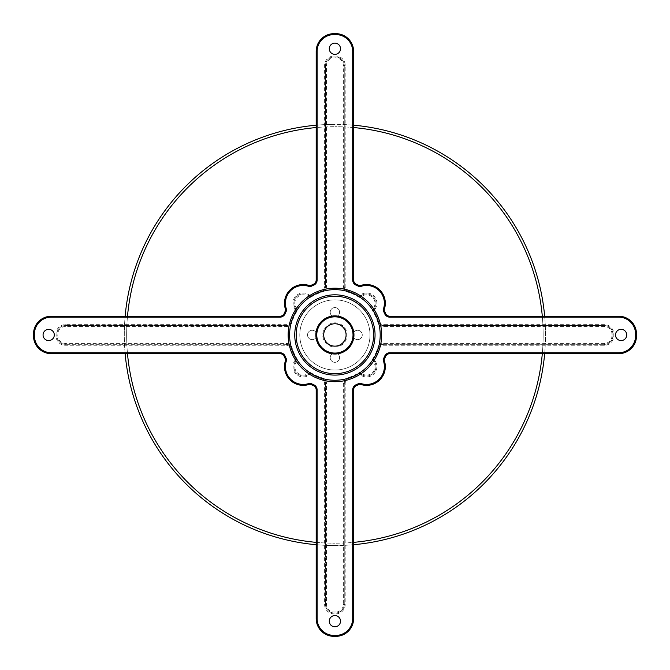 <?xml version="1.0" encoding="UTF-8"?>
<svg xmlns="http://www.w3.org/2000/svg" width="670" height="670" viewBox="0 0 670 670"><rect width="100%" height="100%" fill="white"/><g stroke="black" fill="none" stroke-linecap="round" stroke-linejoin="round"><path stroke-width="0.5" stroke-dasharray="3.35 2.51" d="M334.899 323.761A11.197 11.197 0 0 0 323.702 334.95A11.197 11.197 0 0 0 334.899 346.147A11.197 11.197 0 0 0 346.097 334.95A11.197 11.197 0 0 0 334.899 323.761A11.197 11.197 0 0 0 323.702 334.95A11.197 11.197 0 0 0 334.899 346.147A11.197 11.197 0 0 0 346.097 334.95A11.197 11.197 0 0 0 334.899 323.761A11.197 11.197 0 0 1 346.097 334.95A11.197 11.197 0 0 1 334.899 346.147A11.197 11.197 0 0 1 323.702 334.95A11.197 11.197 0 0 1 334.899 323.761A11.197 11.197 0 0 0 323.702 334.95A11.197 11.197 0 0 0 334.899 346.147M334.899 352.973A4.682 4.682 0 0 0 330.218 357.654A4.682 4.682 0 0 0 334.899 362.336A4.682 4.682 0 0 1 330.218 357.654A4.682 4.682 0 0 1 334.899 352.973A4.682 4.682 0 0 1 339.581 357.654A4.682 4.682 0 0 1 334.899 362.336A4.682 4.682 0 0 0 339.581 357.654A4.682 4.682 0 0 0 334.899 352.973A4.682 4.682 0 0 0 330.218 357.654A4.682 4.682 0 0 0 334.899 362.336A4.682 4.682 0 0 1 330.218 357.654A4.682 4.682 0 0 1 334.899 352.973A4.682 4.682 0 0 1 339.581 357.654A4.682 4.682 0 0 1 334.899 362.336A4.682 4.682 0 0 0 339.581 357.654A4.682 4.682 0 0 0 334.899 352.973M357.596 330.276A4.682 4.682 0 0 0 352.923 334.95A4.682 4.682 0 0 0 357.596 339.631A4.682 4.682 0 0 1 352.923 334.95A4.682 4.682 0 0 1 357.596 330.276A4.682 4.682 0 0 1 362.277 334.95A4.682 4.682 0 0 1 357.596 339.631A4.682 4.682 0 0 0 362.277 334.95A4.682 4.682 0 0 0 357.596 330.276A4.682 4.682 0 0 0 352.923 334.95A4.682 4.682 0 0 0 357.596 339.631A4.682 4.682 0 0 1 352.923 334.95A4.682 4.682 0 0 1 357.596 330.276A4.682 4.682 0 0 1 362.277 334.95A4.682 4.682 0 0 1 357.596 339.631A4.682 4.682 0 0 0 362.277 334.95A4.682 4.682 0 0 0 357.596 330.276M312.195 330.276A4.682 4.682 0 0 0 307.522 334.95A4.682 4.682 0 0 0 312.195 339.631A4.682 4.682 0 0 1 307.522 334.95A4.682 4.682 0 0 1 312.195 330.276A4.682 4.682 0 0 1 316.877 334.95A4.682 4.682 0 0 1 312.195 339.631A4.682 4.682 0 0 0 316.877 334.95A4.682 4.682 0 0 0 312.195 330.276A4.682 4.682 0 0 0 307.522 334.95A4.682 4.682 0 0 0 312.195 339.631A4.682 4.682 0 0 1 307.522 334.95A4.682 4.682 0 0 1 312.195 330.276A4.682 4.682 0 0 1 316.877 334.95A4.682 4.682 0 0 1 312.195 339.631A4.682 4.682 0 0 0 316.877 334.95A4.682 4.682 0 0 0 312.195 330.276M334.899 307.572A4.682 4.682 0 0 0 330.218 312.253A4.682 4.682 0 0 0 334.899 316.935A4.682 4.682 0 0 1 330.218 312.253A4.682 4.682 0 0 1 334.899 307.572A4.682 4.682 0 0 1 339.581 312.253A4.682 4.682 0 0 1 334.899 316.935A4.682 4.682 0 0 0 339.581 312.253A4.682 4.682 0 0 0 334.899 307.572A4.682 4.682 0 0 0 330.218 312.253A4.682 4.682 0 0 0 334.899 316.935A4.682 4.682 0 0 1 330.218 312.253A4.682 4.682 0 0 1 334.899 307.572A4.682 4.682 0 0 1 339.581 312.253A4.682 4.682 0 0 1 334.899 316.935A4.682 4.682 0 0 0 339.581 312.253A4.682 4.682 0 0 0 334.899 307.572M334.899 370.049A35.1 35.1 0 0 0 369.999 334.95A35.1 35.1 0 0 0 334.899 299.859A35.1 35.1 0 0 0 299.8 334.95A35.1 35.1 0 0 0 334.899 370.049A35.1 35.1 0 0 0 369.999 334.95A35.1 35.1 0 0 0 334.899 299.859A35.1 35.1 0 0 0 299.8 334.95A35.1 35.1 0 0 0 334.899 370.049M383.366 359.019L384.203 359.438A55.049 55.049 0 0 0 385.552 356.524A4.682 4.682 0 0 1 389.856 353.676L618.72 353.676A17.78 17.78 0 0 0 636.5 335.888L636.5 334.02A17.78 17.78 0 0 0 618.72 316.232L389.856 316.232L389.856 317.17L618.72 317.17A16.851 16.851 0 0 1 635.562 334.02L635.562 335.888A16.851 16.851 0 0 1 618.72 352.738L389.856 352.738A5.62 5.62 0 0 0 384.689 356.155A54.111 54.111 0 0 1 383.366 359.019A1.876 1.876 0 0 0 383.29 360.502A17.797 17.797 0 0 1 360.443 383.341A1.876 1.876 0 0 0 358.961 383.424A54.111 54.111 0 0 1 356.097 384.739A5.62 5.62 0 0 0 352.68 389.906L352.68 618.569A16.851 16.851 0 0 1 335.838 635.411L333.962 635.411A16.851 16.851 0 0 1 317.119 618.569L317.119 389.906A5.62 5.62 0 0 0 313.702 384.739A54.111 54.111 0 0 1 310.83 383.424L310.419 384.262A55.049 55.049 0 0 0 313.334 385.602A55.049 55.049 0 0 1 310.419 384.262A0.938 0.938 0 0 0 309.674 384.22L309.356 383.341A1.876 1.876 0 0 1 310.001 383.223M360.443 383.341L360.117 384.22A0.938 0.938 0 0 0 359.38 384.262A55.049 55.049 0 0 1 356.465 385.602A55.049 55.049 0 0 0 359.38 384.262A0.938 0.938 0 0 1 359.798 384.161M383.29 309.406L384.17 309.733A0.938 0.938 0 0 0 384.203 310.47A55.049 55.049 0 0 1 385.552 313.384A4.682 4.682 0 0 0 389.856 316.232A4.682 4.682 0 0 1 385.552 313.384L384.689 313.753A54.111 54.111 0 0 0 383.366 310.888A1.876 1.876 0 0 1 383.29 309.406A17.797 17.797 0 0 0 360.443 286.567A1.876 1.876 0 0 1 358.961 286.484L359.38 285.646A55.049 55.049 0 0 0 356.465 284.306A4.682 4.682 0 0 1 353.618 280.001L353.618 51.431A17.78 17.78 0 0 0 335.838 33.651L333.962 33.651A17.78 17.78 0 0 0 316.181 51.431L316.181 280.001A4.682 4.682 0 0 1 313.334 284.306A55.049 55.049 0 0 0 310.419 285.646A0.938 0.938 0 0 1 309.674 285.688A18.735 18.735 0 0 0 285.629 309.733L286.509 309.406A1.876 1.876 0 0 1 286.433 310.888A54.111 54.111 0 0 0 285.11 313.753A5.62 5.62 0 0 1 279.943 317.17L51.28 317.17A16.851 16.851 0 0 0 34.438 334.02L34.438 335.888A16.851 16.851 0 0 0 51.28 352.738L279.943 352.738A5.62 5.62 0 0 1 285.11 356.155A54.111 54.111 0 0 0 286.433 359.019A1.876 1.876 0 0 1 286.509 360.502A17.797 17.797 0 0 0 309.356 383.341M385.552 313.384A55.049 55.049 0 0 0 384.203 310.47A0.938 0.938 0 0 1 384.17 309.733A18.735 18.735 0 0 0 360.117 285.688A0.938 0.938 0 0 1 359.798 285.747A0.938 0.938 0 0 0 360.117 285.688A18.735 18.735 0 0 1 366.582 284.532M296.173 309.448A0.938 0.938 0 0 1 296.257 310.57A0.938 0.938 0 0 0 296.173 309.448A0.938 0.938 0 0 1 296.257 310.57A45.694 45.694 0 0 0 291.023 322.22A45.694 45.694 0 0 1 296.257 310.57A45.694 45.694 0 0 0 291.023 322.22A4.682 4.682 0 0 1 286.526 325.595L65.342 325.595L286.526 325.595A4.682 4.682 0 0 0 291.023 322.22A45.694 45.694 0 0 1 296.257 310.57L295.47 310.068A46.624 46.624 0 0 0 290.118 321.96A3.744 3.744 0 0 1 286.526 324.657L65.342 324.657A9.363 9.363 0 0 0 55.979 334.02L55.979 335.888A9.363 9.363 0 0 0 65.342 345.251L286.526 345.251A3.744 3.744 0 0 1 290.118 347.948A46.624 46.624 0 0 0 295.47 359.84A10.31 10.31 0 0 0 303.209 376.95A10.31 10.31 0 0 0 310.017 374.388A46.624 46.624 0 0 0 321.901 379.731A3.744 3.744 0 0 1 324.607 383.332L324.607 604.516A9.363 9.363 0 0 0 333.962 613.871L335.838 613.871L335.838 612.933A8.425 8.425 0 0 0 344.254 604.516A8.425 8.425 0 0 1 335.838 612.933A8.425 8.425 0 0 0 344.254 604.516A8.425 8.425 0 0 1 335.838 612.933L333.962 612.933L335.838 612.933L335.838 612.003A7.487 7.487 0 0 0 343.325 604.516L343.325 383.332A5.62 5.62 0 0 1 347.37 377.939A44.756 44.756 0 0 0 358.785 372.805A1.876 1.876 0 0 1 361.021 372.981L360.401 373.684A9.372 9.372 0 0 0 366.582 376.012A9.372 9.372 0 0 1 360.401 373.684A0.938 0.938 0 0 0 359.288 373.592A45.694 45.694 0 0 1 347.638 378.835A4.682 4.682 0 0 0 344.254 383.332L344.254 604.516L344.254 383.332A4.682 4.682 0 0 1 347.638 378.835A45.694 45.694 0 0 0 359.288 373.592A45.694 45.694 0 0 1 347.638 378.835A45.694 45.694 0 0 0 359.288 373.592A0.938 0.938 0 0 1 359.782 373.45A0.938 0.938 0 0 0 359.288 373.592L359.782 374.388A10.31 10.31 0 0 0 375.979 370.887A10.31 10.31 0 0 0 374.329 359.84A46.624 46.624 0 0 0 379.681 347.948A3.744 3.744 0 0 1 383.274 345.251L604.457 345.251A9.363 9.363 0 0 0 613.812 335.888L613.812 334.02A9.363 9.363 0 0 0 604.457 324.657L383.274 324.657A3.744 3.744 0 0 1 379.681 321.96A46.624 46.624 0 0 0 374.329 310.068A10.31 10.31 0 0 0 366.582 292.958A10.31 10.31 0 0 0 359.782 295.52A46.624 46.624 0 0 0 347.897 290.177A3.744 3.744 0 0 1 345.192 286.576L345.192 65.392A9.363 9.363 0 0 0 335.838 56.037L333.962 56.037A9.363 9.363 0 0 0 324.607 65.392L324.607 286.576A3.744 3.744 0 0 1 321.901 290.177A46.624 46.624 0 0 0 310.017 295.52L309.398 296.224A9.372 9.372 0 0 0 303.209 293.896A9.372 9.372 0 0 1 309.398 296.224A0.938 0.938 0 0 0 310.512 296.316A45.694 45.694 0 0 1 322.161 291.073A4.682 4.682 0 0 0 325.536 286.576L325.536 65.392L325.536 286.576A4.682 4.682 0 0 1 322.161 291.073A45.694 45.694 0 0 0 310.512 296.316A45.694 45.694 0 0 1 322.161 291.073A45.694 45.694 0 0 0 310.512 296.316L311.014 297.103A1.876 1.876 0 0 1 308.778 296.927L309.398 296.224A0.938 0.938 0 0 0 310.512 296.316A0.938 0.938 0 0 1 310.017 296.458A0.938 0.938 0 0 0 310.512 296.316L310.017 295.52A10.31 10.31 0 0 0 293.82 299.013A10.31 10.31 0 0 0 295.47 310.068L296.173 309.448A9.372 9.372 0 0 1 303.209 293.896A9.372 9.372 0 0 0 296.173 309.448A9.372 9.372 0 0 1 303.209 293.896A9.372 9.372 0 0 0 296.173 309.448L296.877 308.837A1.876 1.876 0 0 1 297.053 311.064A44.756 44.756 0 0 0 291.919 322.479A5.62 5.62 0 0 1 286.526 326.533L65.342 326.533A7.487 7.487 0 0 0 57.855 334.02L57.855 335.888A7.487 7.487 0 0 0 65.342 343.375L286.526 343.375A5.62 5.62 0 0 1 291.919 347.428A44.756 44.756 0 0 0 297.053 358.835A1.876 1.876 0 0 1 296.877 361.071A8.434 8.434 0 0 0 303.209 375.074A8.434 8.434 0 0 0 308.778 372.981A1.876 1.876 0 0 1 311.014 372.805L310.512 373.592A0.938 0.938 0 0 0 309.398 373.684A9.372 9.372 0 0 1 294.674 370.502A9.372 9.372 0 0 1 296.173 360.46A9.372 9.372 0 0 0 303.209 376.012A9.372 9.372 0 0 0 309.398 373.684A9.372 9.372 0 0 1 303.209 376.012A9.372 9.372 0 0 0 309.398 373.684L308.778 372.981M373.542 359.338A0.938 0.938 0 0 0 373.625 360.46A9.372 9.372 0 0 1 366.582 376.012A9.372 9.372 0 0 0 373.625 360.46A9.372 9.372 0 0 1 366.582 376.012A9.372 9.372 0 0 0 373.625 360.46L374.329 359.84L373.542 359.338A45.694 45.694 0 0 0 378.776 347.688A45.694 45.694 0 0 1 373.542 359.338A0.938 0.938 0 0 0 373.625 360.46A0.938 0.938 0 0 1 373.542 359.338A45.694 45.694 0 0 0 378.776 347.688A4.682 4.682 0 0 1 383.274 344.313L604.457 344.313L383.274 344.313A4.682 4.682 0 0 0 378.776 347.688A45.694 45.694 0 0 1 373.542 359.338L372.746 358.835A44.756 44.756 0 0 0 377.88 347.428L378.776 347.688A4.682 4.682 0 0 1 383.274 344.313A4.682 4.682 0 0 0 378.776 347.688L379.681 347.948M303.209 376.012A9.372 9.372 0 0 1 296.173 360.46A0.938 0.938 0 0 0 296.257 359.338A45.694 45.694 0 0 1 291.023 347.688A4.682 4.682 0 0 0 286.526 344.313L65.342 344.313L286.526 344.313A4.682 4.682 0 0 1 291.023 347.688A45.694 45.694 0 0 0 296.257 359.338A45.694 45.694 0 0 1 291.023 347.688A45.694 45.694 0 0 0 296.257 359.338L297.053 358.835M373.625 309.448A9.372 9.372 0 0 0 366.582 293.896A9.372 9.372 0 0 1 373.625 309.448A0.938 0.938 0 0 0 373.542 310.57A45.694 45.694 0 0 1 378.776 322.22A4.682 4.682 0 0 0 383.274 325.595L604.457 325.595L383.274 325.595A4.682 4.682 0 0 1 378.776 322.22A45.694 45.694 0 0 0 373.542 310.57A45.694 45.694 0 0 1 378.776 322.22A45.694 45.694 0 0 0 373.542 310.57L374.329 310.068L373.625 309.448A0.938 0.938 0 0 0 373.542 310.57A0.938 0.938 0 0 1 373.625 309.448L372.922 308.837A8.434 8.434 0 0 0 366.582 294.834A8.434 8.434 0 0 0 361.021 296.927A1.876 1.876 0 0 1 358.785 297.103L359.288 296.316A0.938 0.938 0 0 0 360.401 296.224A9.372 9.372 0 0 1 366.582 293.896A9.372 9.372 0 0 0 360.401 296.224A9.372 9.372 0 0 1 366.582 293.896A9.372 9.372 0 0 0 360.401 296.224L359.782 295.52L359.288 296.316A0.938 0.938 0 0 0 360.401 296.224A0.938 0.938 0 0 1 359.782 296.458A0.938 0.938 0 0 0 360.401 296.224L361.021 296.927M48.684 329.339A5.62 5.62 0 0 0 43.064 334.95A5.62 5.62 0 0 0 48.684 340.569A5.62 5.62 0 0 0 54.304 334.95A5.62 5.62 0 0 0 48.684 329.339M334.899 43.123A5.62 5.62 0 0 0 329.28 48.743A5.62 5.62 0 0 0 334.899 54.354A5.62 5.62 0 0 0 340.511 48.743A5.62 5.62 0 0 0 334.899 43.123M621.115 329.339A5.62 5.62 0 0 0 615.495 334.95A5.62 5.62 0 0 0 621.115 340.569A5.62 5.62 0 0 0 626.726 334.95A5.62 5.62 0 0 0 621.115 329.339M334.899 615.554A5.62 5.62 0 0 0 329.28 621.165A5.62 5.62 0 0 0 334.899 626.785A5.62 5.62 0 0 0 340.511 621.165A5.62 5.62 0 0 0 334.899 615.554M303.209 284.532A18.735 18.735 0 0 0 285.629 309.733A0.938 0.938 0 0 1 285.588 310.47A55.049 55.049 0 0 0 284.248 313.384A4.682 4.682 0 0 1 279.943 316.232L51.28 316.232A17.78 17.78 0 0 0 33.5 334.02L33.5 335.888A17.78 17.78 0 0 0 51.28 353.676L279.943 353.676A4.682 4.682 0 0 1 284.248 356.524A55.049 55.049 0 0 0 285.588 359.438A0.938 0.938 0 0 1 285.629 360.175A18.735 18.735 0 0 0 309.674 384.22A18.735 18.735 0 0 1 303.209 385.376M360.117 384.22A18.735 18.735 0 0 0 384.17 360.175A0.938 0.938 0 0 1 384.203 359.438A55.049 55.049 0 0 0 385.552 356.524A4.682 4.682 0 0 1 389.856 353.676L389.856 352.738M310.001 285.747A0.938 0.938 0 0 0 310.419 285.646L310.83 286.484A54.111 54.111 0 0 1 313.702 285.169A5.62 5.62 0 0 0 317.119 280.001L317.119 51.431A16.851 16.851 0 0 1 333.962 34.589L335.838 34.589A16.851 16.851 0 0 1 352.68 51.431L352.68 280.001A5.62 5.62 0 0 0 356.097 285.169L356.465 284.306A55.049 55.049 0 0 1 359.38 285.646A0.938 0.938 0 0 0 359.798 285.747M334.899 354.011A19.053 19.053 0 0 0 353.953 334.95A19.053 19.053 0 0 0 334.899 315.897A19.053 19.053 0 0 0 315.846 334.95A19.053 19.053 0 0 0 334.899 354.011M372.922 308.837A1.876 1.876 0 0 0 372.746 311.064A44.756 44.756 0 0 1 377.88 322.479A5.62 5.62 0 0 0 383.274 326.533L604.457 326.533A7.487 7.487 0 0 1 611.944 334.02L611.944 335.888L612.882 335.888L612.882 334.02L612.882 335.888A8.425 8.425 0 0 1 604.457 344.313A8.425 8.425 0 0 0 612.882 335.888A8.425 8.425 0 0 1 604.457 344.313A8.425 8.425 0 0 0 612.882 335.888L613.812 335.888M311.014 297.103A44.756 44.756 0 0 1 322.421 291.969A5.62 5.62 0 0 0 326.474 286.576L326.474 65.392A7.487 7.487 0 0 1 333.962 57.905L335.838 57.905A7.487 7.487 0 0 1 343.325 65.392L343.325 286.576L344.254 286.576L344.254 65.392L344.254 286.576A4.682 4.682 0 0 0 347.638 291.073A45.694 45.694 0 0 1 359.288 296.316A45.694 45.694 0 0 0 347.638 291.073A4.682 4.682 0 0 1 344.254 286.576A4.682 4.682 0 0 0 347.638 291.073A45.694 45.694 0 0 1 359.288 296.316A45.694 45.694 0 0 0 347.638 291.073A4.682 4.682 0 0 1 344.254 286.576L345.192 286.576M335.838 57.905L335.838 56.975L333.962 56.975L335.838 56.975A8.425 8.425 0 0 1 344.254 65.392A8.425 8.425 0 0 0 335.838 56.975A8.425 8.425 0 0 1 344.254 65.392A8.425 8.425 0 0 0 335.838 56.975L335.838 56.037M55.979 334.02L56.916 334.02L56.916 335.888L56.916 334.02A8.425 8.425 0 0 1 65.342 325.595A8.425 8.425 0 0 0 56.916 334.02A8.425 8.425 0 0 1 65.342 325.595A8.425 8.425 0 0 0 56.916 334.02L57.855 334.02M310.512 373.592A45.694 45.694 0 0 0 322.161 378.835A4.682 4.682 0 0 1 325.536 383.332L325.536 604.516L325.536 383.332A4.682 4.682 0 0 0 322.161 378.835A45.694 45.694 0 0 1 310.512 373.592A0.938 0.938 0 0 0 309.398 373.684L310.017 374.388L310.512 373.592A45.694 45.694 0 0 0 322.161 378.835A4.682 4.682 0 0 1 325.536 383.332A4.682 4.682 0 0 0 322.161 378.835A45.694 45.694 0 0 1 310.512 373.592A0.938 0.938 0 0 0 309.398 373.684M317.119 389.906L316.181 389.906A4.682 4.682 0 0 0 313.334 385.602A4.682 4.682 0 0 1 316.181 389.906L316.181 618.569A17.78 17.78 0 0 0 333.962 636.349L335.838 636.349A17.78 17.78 0 0 0 353.618 618.569L353.618 389.906A4.682 4.682 0 0 1 356.465 385.602A4.682 4.682 0 0 0 353.618 389.906L352.68 389.906M324.607 65.392L325.536 65.392A8.425 8.425 0 0 1 333.962 56.975A8.425 8.425 0 0 0 325.536 65.392A8.425 8.425 0 0 1 333.962 56.975A8.425 8.425 0 0 0 325.536 65.392L326.474 65.392M604.457 326.533L604.457 325.595A8.425 8.425 0 0 1 612.882 334.02A8.425 8.425 0 0 0 604.457 325.595A8.425 8.425 0 0 1 612.882 334.02A8.425 8.425 0 0 0 604.457 325.595L604.457 324.657M65.342 345.251L65.342 344.313A8.425 8.425 0 0 1 56.916 335.888A8.425 8.425 0 0 0 65.342 344.313A8.425 8.425 0 0 1 56.916 335.888A8.425 8.425 0 0 0 65.342 344.313L65.342 343.375M333.962 613.871L333.962 612.933A8.425 8.425 0 0 1 325.536 604.516A8.425 8.425 0 0 0 333.962 612.933A8.425 8.425 0 0 1 325.536 604.516A8.425 8.425 0 0 0 333.962 612.933L333.962 612.003A7.487 7.487 0 0 1 326.474 604.516L326.474 383.332A5.62 5.62 0 0 0 322.421 377.939A44.756 44.756 0 0 1 311.014 372.805M296.257 359.338A0.938 0.938 0 0 1 296.173 360.46A0.938 0.938 0 0 0 296.257 359.338L295.47 359.84L296.877 361.071M366.582 376.012A9.372 9.372 0 0 1 360.401 373.684A0.938 0.938 0 0 0 359.782 373.45A0.938 0.938 0 0 1 360.401 373.684L359.782 374.388A46.624 46.624 0 0 1 347.897 379.731L347.638 378.835A4.682 4.682 0 0 0 344.254 383.332A4.682 4.682 0 0 1 347.638 378.835L347.37 377.939M334.899 545.548A210.589 210.589 0 0 0 353.618 544.71A210.589 210.589 0 0 1 316.181 544.71A210.589 210.589 0 0 0 334.899 545.548A210.589 210.589 0 0 1 124.31 334.95A210.589 210.589 0 0 1 353.618 125.198A210.589 210.589 0 0 0 124.31 334.95A210.589 210.589 0 0 0 334.899 545.548M544.66 353.676A210.589 210.589 0 0 0 544.66 316.232A210.589 210.589 0 0 1 544.66 353.676M125.139 353.676A210.589 210.589 0 0 1 125.139 316.232A210.589 210.589 0 0 0 125.139 353.676M316.181 125.198A210.589 210.589 0 0 1 334.899 124.36A210.589 210.589 0 0 0 316.181 125.198M309.674 285.688L309.356 286.567A17.797 17.797 0 0 0 286.509 309.406M296.877 308.837A8.434 8.434 0 0 1 303.209 294.834A8.434 8.434 0 0 1 308.778 296.927M366.582 385.376A18.735 18.735 0 0 0 384.17 360.175A0.938 0.938 0 0 1 384.203 359.438M279.943 352.738L279.943 353.676A4.682 4.682 0 0 1 284.248 356.524A55.049 55.049 0 0 0 285.588 359.438A0.938 0.938 0 0 1 285.629 360.175L286.509 360.502M310.83 286.484A1.876 1.876 0 0 1 309.356 286.567M334.899 347.085A12.135 12.135 0 0 0 347.035 334.95A12.135 12.135 0 0 0 334.899 322.823A12.135 12.135 0 0 0 322.764 334.95A12.135 12.135 0 0 0 334.899 347.085M372.746 358.835A1.876 1.876 0 0 0 372.922 361.071A8.434 8.434 0 0 1 366.582 375.074A8.434 8.434 0 0 1 361.021 372.981M335.838 612.003L333.962 612.003M343.325 286.576A5.62 5.62 0 0 0 347.37 291.969A44.756 44.756 0 0 1 358.785 297.103M611.944 335.888A7.487 7.487 0 0 1 604.457 343.375L383.274 343.375A5.62 5.62 0 0 0 377.88 347.428M317.119 618.569L316.181 618.569A17.78 17.78 0 0 0 333.962 636.349L333.962 635.411M335.838 635.411L335.838 636.349A17.78 17.78 0 0 0 353.618 618.569L352.68 618.569M618.72 352.738L618.72 353.676A17.78 17.78 0 0 0 636.5 335.888L635.562 335.888M635.562 334.02L636.5 334.02A17.78 17.78 0 0 0 618.72 316.232L618.72 317.17M352.68 51.431L353.618 51.431A17.78 17.78 0 0 0 335.838 33.651L335.838 34.589M333.962 34.589L333.962 33.651A17.78 17.78 0 0 0 316.181 51.431L317.119 51.431M317.119 280.001L316.181 280.001A4.682 4.682 0 0 1 313.334 284.306A55.049 55.049 0 0 0 310.419 285.646M285.629 309.733A0.938 0.938 0 0 1 285.588 310.47A55.049 55.049 0 0 0 284.248 313.384A4.682 4.682 0 0 1 279.943 316.232L279.943 317.17M51.28 317.17L51.28 316.232A17.78 17.78 0 0 0 33.5 334.02L34.438 334.02M34.438 335.888L33.5 335.888A17.78 17.78 0 0 0 51.28 353.676L51.28 352.738M356.097 285.169A54.111 54.111 0 0 1 358.961 286.484M335.838 613.871A9.363 9.363 0 0 0 345.192 604.516L345.192 383.332A3.744 3.744 0 0 1 347.897 379.731M377.88 322.479L378.776 322.22A4.682 4.682 0 0 0 383.274 325.595A4.682 4.682 0 0 1 378.776 322.22L379.681 321.96M356.465 284.306A4.682 4.682 0 0 1 353.618 280.001L352.68 280.001M321.901 290.177L322.161 291.073A4.682 4.682 0 0 0 325.536 286.576A4.682 4.682 0 0 1 322.161 291.073L322.421 291.969M286.526 324.657L286.526 325.595A4.682 4.682 0 0 0 291.023 322.22A4.682 4.682 0 0 1 286.526 325.595L286.526 326.533M290.118 347.948L291.023 347.688A4.682 4.682 0 0 0 286.526 344.313A4.682 4.682 0 0 1 291.023 347.688L291.919 347.428M333.962 57.905L333.962 56.037M324.607 286.576L326.474 286.576M343.325 65.392L345.192 65.392M347.37 291.969L347.897 290.177M290.118 321.96L291.919 322.479M296.257 310.57L297.053 311.064M65.342 324.657L65.342 326.533M383.274 326.533L383.274 324.657M372.746 311.064L373.542 310.57M55.979 335.888L57.855 335.888M611.944 334.02L613.812 334.02M286.526 345.251L286.526 343.375M604.457 343.375L604.457 345.251M326.474 604.516L324.607 604.516M383.274 343.375L383.274 345.251M326.474 383.332L324.607 383.332M345.192 604.516L343.325 604.516M322.421 377.939L321.901 379.731M345.192 383.332L343.325 383.332M372.922 361.071L373.625 360.46M358.785 372.805L359.288 373.592M313.334 284.306L313.702 285.169M360.443 286.567L360.117 285.688M383.366 310.888L384.203 310.47M285.588 310.47L286.433 310.888M284.248 313.384L285.11 313.753M384.689 356.155L385.552 356.524M284.248 356.524L285.11 356.155M383.29 360.502L384.17 360.175M285.588 359.438L286.433 359.019M358.961 383.424L359.38 384.262M356.097 384.739L356.465 385.602M313.334 385.602L313.702 384.739M353.618 127.543A208.253 208.253 0 0 0 334.899 126.705A208.253 208.253 0 0 1 543.152 334.95A208.253 208.253 0 0 1 334.899 543.202A208.253 208.253 0 0 0 353.618 542.365M542.306 353.676A208.253 208.253 0 0 0 542.306 316.232M316.181 542.365A208.253 208.253 0 0 0 334.899 543.202A208.253 208.253 0 0 1 126.647 334.95A208.253 208.253 0 0 1 334.899 126.705A208.253 208.253 0 0 0 316.181 127.543M127.493 316.232A208.253 208.253 0 0 0 127.493 353.676"/><path stroke-width="1" d="M310.419 384.262L310.83 383.424A1.876 1.876 0 0 0 310.001 383.223A1.876 1.876 0 0 1 310.83 383.424A54.111 54.111 0 0 0 313.702 384.739A5.62 5.62 0 0 1 317.119 389.906L316.181 389.906A4.682 4.682 0 0 0 313.334 385.602A55.049 55.049 0 0 1 310.419 384.262A0.938 0.938 0 0 0 309.674 384.22A18.735 18.735 0 0 1 285.629 360.175A0.938 0.938 0 0 0 285.588 359.438A55.049 55.049 0 0 1 284.248 356.524A4.682 4.682 0 0 0 279.943 353.676L51.28 353.676A17.78 17.78 0 0 1 33.5 335.888L33.5 334.02A17.78 17.78 0 0 1 51.28 316.232L279.943 316.232A4.682 4.682 0 0 0 284.248 313.384A55.049 55.049 0 0 1 285.588 310.47A0.938 0.938 0 0 0 285.629 309.733A18.735 18.735 0 0 1 309.674 285.688A0.938 0.938 0 0 0 310.419 285.646A55.049 55.049 0 0 1 313.334 284.306A4.682 4.682 0 0 0 316.181 280.001L316.181 51.431A17.78 17.78 0 0 1 333.962 33.651L335.838 33.651A17.78 17.78 0 0 1 353.618 51.431L353.618 280.001A4.682 4.682 0 0 0 356.465 284.306A55.049 55.049 0 0 1 359.38 285.646A0.938 0.938 0 0 0 360.117 285.688A18.735 18.735 0 0 1 384.17 309.733A0.938 0.938 0 0 0 384.203 310.47A55.049 55.049 0 0 1 385.552 313.384A4.682 4.682 0 0 0 389.856 316.232L618.72 316.232A17.78 17.78 0 0 1 636.5 334.02L636.5 335.888A17.78 17.78 0 0 1 618.72 353.676L389.856 353.676A4.682 4.682 0 0 0 385.552 356.524A55.049 55.049 0 0 1 384.203 359.438A0.938 0.938 0 0 0 384.17 360.175A18.735 18.735 0 0 1 360.117 384.22A0.938 0.938 0 0 0 359.38 384.262A55.049 55.049 0 0 1 356.465 385.602A4.682 4.682 0 0 0 353.618 389.906L353.618 618.569A17.78 17.78 0 0 1 335.838 636.349L333.962 636.349A17.78 17.78 0 0 1 316.181 618.569L316.181 389.906A4.682 4.682 0 0 0 313.334 385.602A55.049 55.049 0 0 1 310.419 384.262A0.938 0.938 0 0 0 310.001 384.161M48.684 329.339A5.62 5.62 0 0 0 43.064 334.95A5.62 5.62 0 0 0 48.684 340.569A5.62 5.62 0 0 0 54.304 334.95A5.62 5.62 0 0 0 48.684 329.339M334.899 43.123A5.62 5.62 0 0 0 329.28 48.743A5.62 5.62 0 0 0 334.899 54.354A5.62 5.62 0 0 0 340.511 48.743A5.62 5.62 0 0 0 334.899 43.123M621.115 329.339A5.62 5.62 0 0 0 615.495 334.95A5.62 5.62 0 0 0 621.115 340.569A5.62 5.62 0 0 0 626.726 334.95A5.62 5.62 0 0 0 621.115 329.339M334.899 615.554A5.62 5.62 0 0 0 329.28 621.165A5.62 5.62 0 0 0 334.899 626.785A5.62 5.62 0 0 0 340.511 621.165A5.62 5.62 0 0 0 334.899 615.554M334.899 315.897A19.053 19.053 0 0 1 353.953 334.95A19.053 19.053 0 0 1 334.899 354.011A19.053 19.053 0 0 1 315.846 334.95A19.053 19.053 0 0 1 334.899 315.897A19.053 19.053 0 0 0 315.846 334.95A19.053 19.053 0 0 0 334.899 354.011M334.899 323.761A11.197 11.197 0 0 0 323.702 334.95A11.197 11.197 0 0 0 334.899 346.147A11.197 11.197 0 0 0 346.097 334.95A11.197 11.197 0 0 0 334.899 323.761M353.618 544.71A210.589 210.589 0 0 0 544.66 353.676A210.589 210.589 0 0 1 353.618 544.71M544.66 316.232A210.589 210.589 0 0 0 353.618 125.198A210.589 210.589 0 0 1 544.66 316.232M316.181 544.71A210.589 210.589 0 0 1 125.139 353.676A210.589 210.589 0 0 0 316.181 544.71M125.139 316.232A210.589 210.589 0 0 1 316.181 125.198A210.589 210.589 0 0 0 125.139 316.232M317.119 389.906L317.119 618.569A16.851 16.851 0 0 0 333.962 635.411L335.838 635.411A16.851 16.851 0 0 0 352.68 618.569L352.68 389.906A5.62 5.62 0 0 1 356.097 384.739A54.111 54.111 0 0 0 358.961 383.424A1.876 1.876 0 0 1 360.443 383.341L360.117 384.22A0.938 0.938 0 0 0 359.798 384.161M309.674 285.688L309.356 286.567A17.797 17.797 0 0 0 286.509 309.406L285.629 309.733A18.735 18.735 0 0 1 303.209 284.532M384.17 309.733L383.29 309.406A17.797 17.797 0 0 0 360.443 286.567A1.876 1.876 0 0 1 358.961 286.484A54.111 54.111 0 0 0 356.097 285.169A5.62 5.62 0 0 1 352.68 280.001L352.68 51.431A16.851 16.851 0 0 0 335.838 34.589L333.962 34.589A16.851 16.851 0 0 0 317.119 51.431L317.119 280.001A5.62 5.62 0 0 1 313.702 285.169A54.111 54.111 0 0 0 310.83 286.484L310.419 285.646A55.049 55.049 0 0 1 313.334 284.306A4.682 4.682 0 0 0 316.181 280.001L317.119 280.001M285.629 360.175L286.509 360.502A17.797 17.797 0 0 0 309.356 383.341L309.674 384.22A18.735 18.735 0 0 1 303.209 385.376M360.443 383.341A17.797 17.797 0 0 0 383.29 360.502L384.17 360.175A18.735 18.735 0 0 1 366.582 385.376M310.001 285.747A0.938 0.938 0 0 0 310.419 285.646M309.356 286.567A1.876 1.876 0 0 0 310.83 286.484M359.798 285.747A0.938 0.938 0 0 0 360.117 285.688A18.735 18.735 0 0 1 366.582 284.532M352.68 280.001L353.618 280.001A4.682 4.682 0 0 0 356.465 284.306A55.049 55.049 0 0 1 359.38 285.646L358.961 286.484M334.899 353.073A18.115 18.115 0 0 0 353.015 334.95A18.115 18.115 0 0 0 334.899 316.835A18.115 18.115 0 0 0 316.776 334.95A18.115 18.115 0 0 0 334.899 353.073M334.899 288.209A46.741 46.741 0 0 1 381.64 334.95A46.741 46.741 0 0 1 334.899 381.699A46.741 46.741 0 0 1 288.159 334.95A46.741 46.741 0 0 1 334.899 288.209M334.899 380.259A45.309 45.309 0 0 0 380.208 334.95A45.309 45.309 0 0 0 334.899 289.641A45.309 45.309 0 0 0 289.591 334.95A45.309 45.309 0 0 0 334.899 380.259M334.899 375.099A40.15 40.15 0 0 1 294.75 334.95A40.15 40.15 0 0 1 334.899 294.808A40.15 40.15 0 0 1 375.049 334.95A40.15 40.15 0 0 1 334.899 375.099M334.899 296.241A38.718 38.718 0 0 0 296.182 334.95A38.718 38.718 0 0 0 334.899 373.667A38.718 38.718 0 0 0 373.609 334.95A38.718 38.718 0 0 0 334.899 296.241M333.962 635.411L333.962 636.349A17.78 17.78 0 0 1 316.181 618.569L317.119 618.569M352.68 618.569L353.618 618.569A17.78 17.78 0 0 1 335.838 636.349L335.838 635.411M358.961 383.424L359.38 384.262A55.049 55.049 0 0 1 356.465 385.602A4.682 4.682 0 0 0 353.618 389.906L352.68 389.906M383.366 359.019A54.111 54.111 0 0 0 384.689 356.155A5.62 5.62 0 0 1 389.856 352.738L389.856 353.676A4.682 4.682 0 0 0 385.552 356.524A55.049 55.049 0 0 1 384.203 359.438L383.366 359.019A1.876 1.876 0 0 0 383.29 360.502M635.562 335.888L636.5 335.888A17.78 17.78 0 0 1 618.72 353.676L618.72 352.738A16.851 16.851 0 0 0 635.562 335.888L635.562 334.02A16.851 16.851 0 0 0 618.72 317.17L389.856 317.17A5.62 5.62 0 0 1 384.689 313.753A54.111 54.111 0 0 0 383.366 310.888A1.876 1.876 0 0 1 383.29 309.406M618.72 317.17L618.72 316.232A17.78 17.78 0 0 1 636.5 334.02L635.562 334.02M383.366 310.888L384.203 310.47A55.049 55.049 0 0 1 385.552 313.384A4.682 4.682 0 0 0 389.856 316.232L389.856 317.17A5.62 5.62 0 0 1 384.689 313.753L385.552 313.384M335.838 34.589L335.838 33.651A17.78 17.78 0 0 1 353.618 51.431L352.68 51.431M317.119 51.431L316.181 51.431A17.78 17.78 0 0 1 333.962 33.651L333.962 34.589M286.433 310.888A54.111 54.111 0 0 0 285.11 313.753A5.62 5.62 0 0 1 279.943 317.17L279.943 316.232A4.682 4.682 0 0 0 284.248 313.384A55.049 55.049 0 0 1 285.588 310.47L286.433 310.888A1.876 1.876 0 0 0 286.509 309.406M34.438 334.02L33.5 334.02A17.78 17.78 0 0 1 51.28 316.232L51.28 317.17A16.851 16.851 0 0 0 34.438 334.02L34.438 335.888A16.851 16.851 0 0 0 51.28 352.738L279.943 352.738A5.62 5.62 0 0 1 285.11 356.155A54.111 54.111 0 0 0 286.433 359.019L285.588 359.438A55.049 55.049 0 0 1 284.248 356.524A4.682 4.682 0 0 0 279.943 353.676L279.943 352.738M51.28 352.738L51.28 353.676A17.78 17.78 0 0 1 33.5 335.888L34.438 335.888M286.509 360.502A1.876 1.876 0 0 0 286.433 359.019M310.001 383.223A1.876 1.876 0 0 0 309.356 383.341M389.856 352.738L618.72 352.738M279.943 317.17L51.28 317.17M356.465 284.306L356.097 285.169M313.702 285.169L313.334 284.306M360.117 285.688L360.443 286.567M285.11 313.753L284.248 313.384M385.552 356.524L384.689 356.155M285.11 356.155L284.248 356.524M356.097 384.739L356.465 385.602M313.334 385.602L313.702 384.739M353.618 542.365A208.253 208.253 0 0 0 542.306 353.676M542.306 316.232A208.253 208.253 0 0 0 353.618 127.543M316.181 127.543A208.253 208.253 0 0 0 127.493 316.232M127.493 353.676A208.253 208.253 0 0 0 316.181 542.365"/></g></svg>
